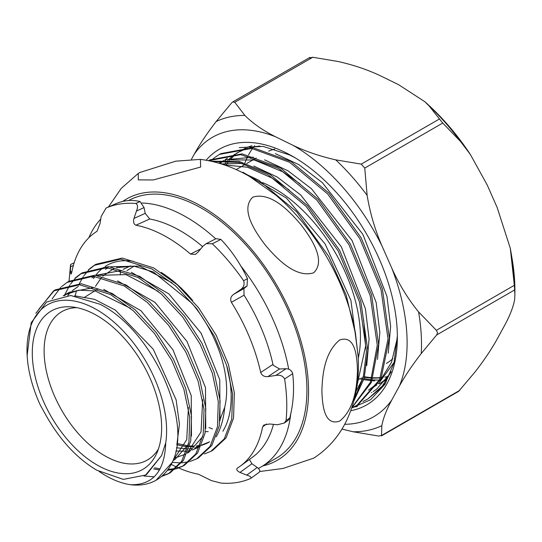 <?xml version="1.0" encoding="UTF-8"?>
<svg xmlns="http://www.w3.org/2000/svg" width="542" height="542" viewBox="0 0 542 542"><rect width="100%" height="100%" fill="white"/><g stroke="black" fill="none" stroke-linecap="round" stroke-linejoin="round"><path stroke-width="0.81" d="M122.804 201.394A150.825 87.079 60 0 1 201.909 206.509A150.825 87.079 60 0 1 303.642 351.453A150.825 87.079 60 0 1 262.945 465.89M200.662 167.051L153.223 179.964L138.312 179.876L138.23 173.481L139.843 172.485L175.757 161.17L200.398 159.375L200.662 167.051M209.002 427.53L212.457 428.932M212.335 161.469L239.076 162.471L268.046 174.707L306.074 206.326L338.201 250.966L359.454 301.894L366.473 351.412L363.269 377.34L354.38 398.959M211.272 161.225L239.002 161.367L269.394 173.928L307.416 205.547L339.549 250.187L360.796 301.115L367.822 350.633L364.116 378.465L353.831 401.073M208.589 160.669L240.79 154.646L278.818 168.487L316.846 200.106L348.98 244.747L370.227 295.675L377.252 345.193L370.443 382.225L351.812 407.733M208.663 160.628L210.005 159.849L242.138 153.867L280.167 167.708L318.188 199.327L350.322 243.968L371.575 294.895L378.594 344.414L371.385 382.428L351.717 408.031L370.565 399.739L384.949 384.319L394.041 362.679L397.361 335.891M214.883 157.41L219.435 154.409L251.569 148.427L289.591 162.268L327.619 193.887L359.752 238.527L380.999 289.455L388.025 338.974L379.651 379.603L357.056 405.22L352.192 407.686M219.435 154.409L220.777 153.63L252.911 147.648L290.939 161.489L328.96 193.108L361.094 237.748L382.347 288.676L389.366 338.194L380.999 378.824L358.404 404.44L357.056 405.22M391.229 371.595L381.209 387.835L367.828 399L362.971 401.466M385.89 382.774L367.828 399M356.995 385.511A143.013 82.567 -120 0 0 357.463 385.613M237.443 170.181L258.622 180.147L296.643 211.766L328.777 256.413L346.162 295.031L355.667 334.455M210.567 161.076L214.259 157.885M388.506 376.365A135.703 78.346 60 0 1 385.118 377.049M383.018 377.354A135.703 78.346 60 0 1 381.595 377.517M380.545 377.611A135.703 78.346 60 0 1 373.194 377.72M372.13 377.659A135.703 78.346 60 0 1 364.57 376.744M259.808 471.499L282.999 468.471L313.615 458.173L315.22 457.177C328.648 447.997 338.974 436.053 346.202 421.358C355.498 401.852 359.495 380.416 358.194 357.036L355.396 332.903A150.825 87.079 -120 0 0 275.844 195.113L249.564 176.482C233.792 167.268 217.403 161.563 200.398 159.375M252.789 197.153C270.736 191.556 289.53 211.217 300.986 224.734C311.589 238.636 326.338 260.763 313.615 272.816C295.668 278.412 276.874 258.744 265.424 245.241C254.815 231.326 240.079 209.226 252.789 197.153M339.678 339.997C355.078 334.644 357.083 355.904 357.456 370.606C357.002 385.437 354.976 408.756 339.678 421.093C324.373 426.439 322.314 405.389 321.901 390.782C322.321 375.877 324.299 352.442 339.678 339.997M156.055 480.266L172.254 462.353A107.485 62.059 -120 0 1 155.161 480.727A107.485 62.059 -120 0 1 130.615 484.738C121.862 483.478 112.811 479.995 103.454 474.291L99.139 471.506M35.853 313.303L53.543 290.932L79.545 284.801L110.378 294.462L133.407 310.844L154.47 333.513L171.787 360.423L183.873 389.183L189.741 417.211L188.941 442.028L181.611 461.438L168.44 473.728L161.882 476.343M143.921 475.971L154.124 476.831M162.641 475.693L169.111 473.349M168.44 473.728L170.202 472.8L183.386 460.497L190.723 441.046L191.516 416.195L185.628 388.153L173.555 359.421L156.272 332.551L135.229 309.882L112.099 293.405L81.205 283.73L55.23 289.868L53.543 290.932M61.47 286.677L67.079 282.409L93.244 276.244L124.226 285.966L147.383 302.443L168.548 325.22L185.933 352.253L198.094 381.128L204.016 409.332L203.223 434.325L195.852 453.891L182.593 466.262L176.021 468.891M175.039 469.155L167.593 470.273M159.504 469.975L153.603 468.905M154.599 467.793L160.114 468.891M168.237 469.392L175.791 468.471M176.787 468.234L183.257 465.89M182.593 466.262L184.355 465.334L197.613 452.963L204.998 433.404L205.797 408.404L199.883 380.206L187.742 351.304L170.364 324.279L149.213 301.481L125.954 284.909L94.884 275.173L68.766 281.345L67.079 282.409M75.006 278.154L80.623 273.879L106.896 267.687L138.075 277.47L161.333 294.021L182.62 316.921L200.127 344.136L212.356 373.221L218.297 401.602L217.484 426.73L210.059 446.378L196.739 458.803L190.174 461.432M189.185 461.703L181.753 462.834M180.635 462.882L172.254 462.36C193.128 421.405 152.729 330.18 99.864 304.204L70.751 295.505L46.578 302.023L31.179 322.815L27.147 355.511A98.725 56.998 60 0 1 96.801 309.733A98.725 56.998 60 0 1 165.744 442.787L161.597 455.531L146.577 474.501L145.622 475.049L123.271 479.385L96.822 470.219C77.492 458.769 60.928 441.147 47.147 417.354L40.514 405.524A98.725 56.998 60 0 1 27.147 355.511M196.739 458.803L198.501 457.875L211.841 445.429L219.273 425.755L220.079 400.613L214.137 372.252L201.929 343.188L184.463 316.006L163.189 293.08L139.802 276.413L108.569 266.623L82.309 272.822L80.623 273.879M88.549 269.625L94.159 265.363L120.595 259.137L151.929 268.974L175.337 285.648L196.753 308.71L214.341 336.081L226.624 365.315L232.579 393.81L231.766 419.061L224.3 438.83L210.892 451.337L204.327 453.972M210.892 451.337L212.654 450.409L226.075 437.895L233.548 418.106L234.361 392.821L228.392 364.299L216.116 335.071L198.555 307.734L177.166 284.679L153.657 267.917L122.248 258.067L95.846 264.3L94.159 265.363M54.41 290.397L38.861 309.15M52.079 298.906L60.724 287.375M81.49 273.351L75.955 277.789M75.216 278.507L70.426 284.218M69.803 285.119L64.613 294.97M95.026 264.828L89.491 269.259M88.752 269.984L83.956 275.675M83.326 276.583L79.328 283.649M76.598 290.546L75.081 295.864M32.29 352.91A91.463 52.804 -120 0 0 96.964 464.928A91.463 52.804 -120 0 0 156.624 453.525A91.463 52.804 -120 0 0 161.638 427.591A91.463 52.804 -120 0 0 96.964 315.573A91.463 52.804 -120 0 0 71.991 306.941A91.463 52.804 -120 0 0 32.29 352.91M76.795 307.653A85.629 49.437 -120 0 0 60.907 312.219A85.629 49.437 -120 0 0 44.112 350.85A85.629 49.437 -120 0 0 104.653 455.72A85.629 49.437 -120 0 0 146.509 460.49A85.629 49.437 -120 0 0 158.413 449.013M356.914 386.039L365.64 345.932L363.621 319.746M289.272 190.073L272.375 178.176L247.613 167.254L224.273 164.89M300.044 183.853L283.148 171.956L254.483 160.046L228.29 159.815M225.702 160.52L218.968 163.21M227.416 158.237L225.079 159.687M223.948 160.466L220.106 163.548M368.506 390.172L377.923 383.058M379.935 380.999L391.507 362.334L397.32 338.079M259.882 146.008L249.835 147.377M247.254 148.081L235.851 153.467M234.72 154.246L228.311 159.815M227.552 160.635L224.137 164.843M385.897 379.962L379.278 383.953L387.225 378.201M362.686 377.11L363.303 377.218M364.407 377.395L371.968 378.133M373.031 378.167L380.416 377.909M381.466 377.794L382.808 377.625M384.915 377.286L388.39 376.527M358.12 355.654L350.904 300.397L325.119 243.954L286.413 198.054L243.019 172.281M356.019 391.459L363.228 377.517M366.724 365.599L369.068 338.75L365.383 308.689L341.325 246.786L300.668 194.957L277.253 177.038L253.792 166.062M242.62 163.406L221.38 163.941M377.496 359.38L379.84 332.497L376.162 302.511L352.097 240.567L311.474 188.765L288.093 170.859L264.557 159.843M253.392 157.187L225.811 159.7M223.995 160.466L218.893 163.183M388.275 353.16L390.619 326.372L386.947 296.366L362.876 234.354L322.3 182.593L298.859 164.632L275.35 153.63M371.961 388.174L376.893 384.901M378.54 383.601L394.129 362.327M251.949 145.73L247.355 147.261M245.54 148.027L236.536 153.481M235.567 154.267L229.876 159.937M229.178 160.778L225.831 165.432M130.608 484.738C153.013 485.178 164.721 471.201 165.744 442.787M74.667 295.817L94.525 299.326L115.392 310.119L153.298 349.244L176.143 399.881L179.429 424.176L176.841 444.968M64.369 295.675L69.22 292.307L94.017 287.504M103.752 289.367L140.954 310.715L172.898 349.698L191.251 395.646L191.455 436.127M188.508 444.189L174.951 459.528L173 460.564M117.539 280.837L154.951 302.328L187.004 341.44L205.486 387.611L205.736 428.417M202.769 436.588L189.083 452.075L187.214 453.153M96.28 275.282L121.51 270.417M131.293 272.294L168.914 293.906L201.197 333.323L219.747 379.725L220.018 420.741M203.203 444.63L201.475 445.551M199.768 446.337L194.605 448.004M192.241 448.458L188.792 448.837M187.288 448.898L176.435 447.773M172.078 282.843L139.653 266.061L110.656 266.786M108.292 267.795L105.48 269.259L108.048 267.775M175.825 451.032L186.543 451.208M188.054 450.991L190.147 450.578M192.159 450.043L198.765 447.191M158.203 291.325L125.974 274.625L97.032 275.35M94.681 276.352L91.916 277.802M173.779 458.457L185.405 454.182M187.315 452.902L201.035 431.927L202.694 399.718M78.326 286.352L72.262 290.736M70.833 292.091L67.791 295.471M173.04 460.463L186.739 439.643L188.406 407.496M130.405 308.262L95.155 290.932L78.895 290.18L64.776 294.875L63.265 295.797M161.597 455.531L145.622 475.049M244.178 164.978A136.015 78.529 60 0 1 244.53 163.975M244.923 162.905A136.015 78.529 60 0 1 248.046 155.839M248.541 154.883A136.015 78.529 60 0 1 252.484 148.535M253.114 147.668A136.015 78.529 60 0 1 254.645 145.71M206.15 160.215A147.532 85.182 60 0 1 285.078 152.336A147.532 85.182 60 0 1 293.046 156.577A147.532 85.182 60 0 1 397.367 337.273A147.532 85.182 60 0 1 350.769 410.714M295.173 157.83L289.672 154.971L263.107 146.401L239.3 147.614M390.599 373.011L376.568 389.21L373.187 391.575M371.758 392.455L371.331 392.706M374.8 380.87L372.076 380.735M371.06 380.653L363.777 379.657M362.713 379.454L359.752 378.804M361.101 378.031L362.984 378.452M364.061 378.675L371.385 379.779M372.408 379.874L379.414 380.111M380.396 380.084L380.782 380.064M191.482 159.253L194.293 154.097A161.313 93.136 60 0 1 275.607 136.808C263.188 130.622 252.945 123.501 244.889 115.446L234.781 102.289L312.761 57.262L338.276 61.524C354.062 65.128 368.269 69.959 380.897 76.022L398.411 84.579L424.806 101.693L429.128 105.947L442.733 123.061L460.524 141.455L470.415 154.578L487.244 185.059L497.156 207.525L510.307 248.29L511.973 257.999L514.358 285.295L514.9 294.597L514.629 299.618C513.321 306.853 510.008 315.41 504.677 325.295L497.082 339.197C491.547 349.197 484.263 360.051 475.232 371.737L458.607 391.371L381.5 435.89L381.839 425.66C383.147 418.424 386.466 409.867 391.791 399.982A161.313 93.136 60 0 1 344.685 424.298M514.358 285.295L436.371 330.315L437.543 332.598L436.669 334.956L514.656 289.929M353.106 407.272L357.368 406.466M275.607 136.808L293.12 145.371A161.313 93.136 60 0 1 381.947 245.851L391.866 268.317A161.313 93.136 60 0 1 399.386 386.087L391.791 399.982M234.781 102.289L232.775 101.923L231.576 102.966L216.15 121.557C207.119 133.244 199.835 144.097 194.293 154.097M341.955 429.061L353.099 431.771L378.614 436.032L381.819 435.348L459.799 390.328M399.386 386.087C404.921 376.08 412.211 365.233 421.242 353.54L436.669 334.956M436.371 330.315L418.58 311.914C407.97 298.852 399.068 284.32 391.866 268.317M381.947 245.851C374.962 229.72 370.023 212.898 367.137 195.377L364.752 168.081L442.733 123.061M439.237 119.105L361.257 164.124L335.742 159.863C319.956 156.265 305.749 151.435 293.12 145.371M312.761 57.262L309.563 57.947M361.257 164.124L364.752 168.081M288.696 369.197A148.494 85.738 -120 0 0 240.56 265.661M215.723 238.839A148.494 85.738 -120 0 0 141.95 202.986M100.616 219.253A148.494 85.738 -120 0 0 88.861 237.742M258.371 468.437A148.494 85.738 -120 0 0 260.837 467.102L276.156 458.261A148.494 85.738 -120 0 0 306.887 387.693A148.494 85.738 -120 0 0 241.651 240.384A148.494 85.738 -120 0 0 128.576 200.54M260.837 467.102A148.494 85.738 -120 0 0 290.817 413.336M249.388 459.487L251.915 463.742L240.004 472.428C237.017 470.944 236.122 469.514 237.328 468.139A137.661 79.478 -120 0 0 240.126 466.249A137.661 79.478 -120 0 0 253.453 451.567A137.661 79.478 -120 0 0 262.633 426.805L263.913 424.975L269.652 424L277.504 424.745L284.306 423.031L286.041 420.572C287.375 407.726 286.901 393.858 284.618 378.96C282.924 375.83 279.99 374.664 275.81 375.457L267.951 376.595C264.381 376.947 261.962 375.579 260.688 372.503A137.661 79.478 -120 0 0 231.387 302.314C230.011 299.076 230.757 296.42 233.616 294.353L240.113 289.923C243.636 287.612 244.815 284.557 243.636 280.77A153.474 88.61 -120 0 0 212.295 243.771L206.163 243.676L203.02 246.143L197.952 252.247L195.371 254.428L190.527 254.083A137.661 79.478 -120 0 0 135.92 225.221C133.718 224.198 133.061 221.935 133.969 218.433L136.455 211.041C138.047 207.186 137.851 204.666 135.852 203.467C124.843 202.627 114.918 204.158 106.069 208.06L101.158 216.488L100.006 223.731L97.011 231.292A137.661 79.478 -120 0 0 80.887 247.857A137.661 79.478 -120 0 0 71.707 272.619L71.104 274.083L70.352 272.159L70.697 264.435L74.179 262.789M171.265 464.379A137.661 79.478 -120 0 0 177.038 467.231M177.6 467.489A137.661 79.478 -120 0 0 178.311 467.807M178.738 467.997A137.661 79.478 -120 0 0 198.419 474.209L211.373 480.598L220.845 483.058C231.739 483.959 241.698 482.414 250.709 478.417L259.306 472.19M250.709 478.417C251.732 477.326 250.404 476.222 246.745 475.11L240.004 472.428M216.211 436.777A100.988 58.306 -120 0 0 216.224 436.764C220.885 428.485 223.717 418.641 224.706 407.232A91.591 52.879 -120 0 0 217.532 346.623C211.285 330.749 202.742 316.271 191.895 303.202L153.305 271.935L133.827 266.115L116.442 267.653M161.238 272.45A103.19 59.573 60 0 1 191.997 299.706A103.19 59.573 60 0 1 192.62 300.444M227.071 366.765A103.19 59.573 60 0 1 222.891 431.229M176.875 444.664A100.988 58.306 -120 0 0 187.938 446.581M189.443 446.655A100.988 58.306 -120 0 0 193.826 446.574M196.292 446.323A100.988 58.306 -120 0 0 200.052 445.632M201.61 445.233A100.988 58.306 -120 0 0 209.408 441.94M240.126 466.249L252.66 457.096A136.001 78.522 -120 0 0 265.824 442.597A136.001 78.522 -120 0 0 273.453 424.44M123.23 269.36A91.591 52.879 60 0 1 124.348 268.676M123.21 269.354L130.717 265.865M208.25 431.615L205.411 431.662M115.731 203.778L106.069 208.06M93.542 278.541A103.19 59.573 60 0 1 94.952 276.379M95.778 275.241A103.19 59.573 60 0 1 103.468 267.585M105.006 266.515A103.19 59.573 60 0 1 133.264 261.305M135.852 203.467L140.066 201.556C131.855 199.497 123.637 200.289 115.412 203.928M136.455 211.041L144.064 207.6L140.066 201.556M144.064 207.6L145.222 213.358L149.755 218.982L135.92 225.221M133.969 218.433L145.222 213.358M202.62 246.603A136.001 78.522 -120 0 0 149.755 218.982M212.295 243.771L220.885 239.415L216.034 238.676L206.163 243.676M243.636 280.77L247.45 278.629C240.465 263.703 231.61 250.628 220.885 239.415M240.113 289.923L247.05 286.027L247.45 278.629M247.05 286.027L243.927 288.561L244.056 295.194L231.387 302.314M233.616 294.353L243.927 288.561M284.618 378.96L292.68 373.655C291.725 370.471 289.496 368.838 286 368.75L279.557 368.966L273.202 365.274L272.965 364.427A136.001 78.522 -120 0 0 244.056 295.194M286.041 420.572L289.774 417.957C293.473 403.648 294.442 388.878 292.68 373.655M284.306 423.031L288.324 420.213L289.774 417.957M266.637 423.986L262.633 426.805M113.962 268.568L102.675 276.196M101.564 277.375L95.453 286.359M251.915 463.742L257.206 467.482C259.93 469.548 260.526 471.181 258.988 472.38M279.557 368.966L267.951 376.595M224.706 407.232L219.815 420.233M178.237 443.756L188.128 445.836M189.625 445.971L194.219 446.059M196.699 445.883L200.161 445.355M201.705 445.002L209.571 441.845M120.581 271.271L120.249 274.862M274.78 149.05A121.483 70.142 -120 0 0 268.656 151.157M262.585 182.607A121.483 70.142 60 0 1 358.906 355.078A121.483 70.142 60 0 1 358.248 358.282M386.331 363.458A121.483 70.142 -120 0 0 392.889 358.641M511.973 257.999A173.264 100.033 60 0 1 514.541 279.415A173.264 100.033 60 0 1 514.9 290.424L514.9 294.597M244.889 115.446A173.264 100.033 -120 0 0 216.15 121.557M353.099 431.771A173.264 100.033 -120 0 0 381.839 425.66M421.242 353.54A173.264 100.033 -120 0 0 418.58 311.914M367.137 195.377A173.264 100.033 -120 0 0 335.742 159.863M429.128 105.947A173.264 100.033 60 0 1 460.524 141.455M190.527 254.083L200.608 248.974M260.688 372.503L272.965 364.427M286 368.75L275.81 375.457M257.206 467.482L246.745 475.11M70.318 266.894L73.387 265.445M71.951 271.406L70.352 272.159M108.42 207.017L121.252 188.365L138.23 173.481M155.161 480.727L156.055 480.259M83.976 297.693L98.034 288.845M126.997 270.614L134.091 266.149M220.106 162.458L218.866 163.176M69.22 292.307L64.776 294.875M256.197 158.04L246.766 163.481M245.418 164.26L236.17 169.599M360.105 378.601L357.652 380.017M510.307 248.29L514.9 290.424M470.415 154.578C457.062 134.382 441.859 116.754 424.806 101.693M309.882 57.405L232.775 101.923M70.494 265.255L69.044 281.176"/></g></svg>
